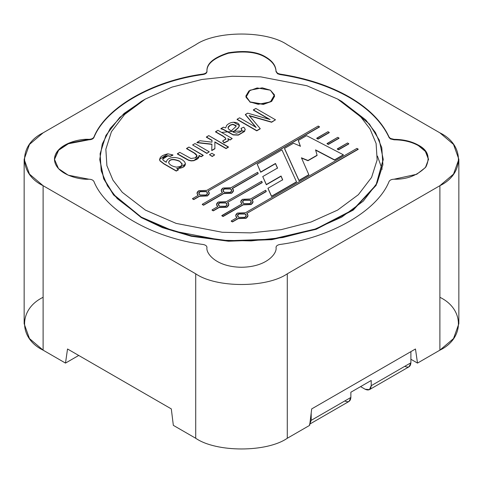 <?xml version="1.0" encoding="UTF-8"?>
<svg xmlns="http://www.w3.org/2000/svg" width="483" height="483" viewBox="0 0 483 483"><rect width="100%" height="100%" fill="white"/><g stroke="black" fill="none" stroke-linecap="round" stroke-linejoin="round"><path stroke-width="0.72" d="M337.641 99.063L306.874 85.739L260.729 76.857L232.281 76.248L201.912 79.472L171.984 87.103L145.359 99.063L124.65 114.435L111.428 131.714L105.849 149.247L106.9 165.669L112.95 180.141L122.284 192.312L145.359 210.075L176.126 223.394L222.271 232.275L250.719 232.884L281.088 229.666L311.016 222.029L337.641 210.075L358.35 194.703L371.572 177.424L377.151 159.891L376.1 143.469L370.05 128.997L360.716 116.826L337.641 99.063L360.716 116.826L370.05 128.997L376.1 143.469L377.151 159.891L371.572 177.424L358.35 194.703L337.641 210.075L311.016 222.029L281.088 229.666L250.719 232.884L222.271 232.275L176.126 223.394L145.359 210.075L122.284 192.312L112.95 180.141L106.9 165.669L105.849 149.247L111.428 131.714L124.65 114.435L145.359 99.063L171.978 87.109L201.912 79.472L232.281 76.248L260.729 76.857L306.874 85.739L337.641 99.063L341.71 101.412L337.641 99.063L341.71 101.412L369.38 124.004L379.27 140.088L383.218 159.269L376.064 184.941L353.091 209.707L316.081 228.839L271.814 239.194L228.368 240.733L191.262 235.776L162.409 227.161L141.29 217.121L173.355 231.007L221.456 240.262L251.106 240.902L282.76 237.545L313.956 229.582L341.71 217.127L363.294 201.103L377.078 183.093L382.892 164.818L381.793 147.695L375.49 132.614L365.764 119.923L341.71 101.412M274.628 96.183L271.675 101.339L263.422 104.4L250.067 102.173L245.853 96.292L250.067 102.173L263.313 104.413L271.567 101.424L274.628 96.183M228.803 204.611L227.016 207.225L219.047 207.557L213.311 210.872L212.049 210.147L213.311 210.872L219.047 207.557L227.016 207.225L228.803 204.611M217.622 206.694L216.583 204.611L217.622 206.694M249.174 115.787L271.615 122.259L275.491 119.79L271.615 122.024L249.174 115.552L260.204 128.611L256.751 130.609L237.099 119.259L239.598 117.816L256.068 127.331L245.37 114.489L247.67 113.155L270.1 119.549L253.352 110.112L269.297 119.319L253.352 110.112L255.833 108.446L275.491 119.79L271.615 122.259L251.112 116.367M260.204 128.846L256.751 130.845L237.099 119.494L256.751 130.845L260.204 128.846M256.068 127.566L245.37 114.719L256.068 127.566M239.423 125.628L238.379 127.82L233.096 132.245L238.379 127.82L239.423 125.628M241.989 130.525L241.077 128.605L241.989 130.525M245.171 129.432L244.476 131.491L238.33 135.119L233.198 134.95L223.188 129.492L220.9 128.846L223.188 129.492L233.198 134.95L238.33 135.119L244.476 131.491L245.171 129.432M228.405 140.468L227.873 138.561L230.035 139.81L232.202 138.555L217.942 130.319L215.545 131.702L223.007 136.007L225.428 137.878L225.857 139.152L225.428 137.878L223.007 136.007L215.545 131.937L223.007 136.242L225.428 138.108L225.857 139.388L225.428 138.108L223.007 136.242L215.545 131.937L217.942 130.319L232.202 138.555L230.035 140.046L227.873 138.796L230.035 140.046L232.202 138.555L230.035 140.046L227.873 138.561L228.356 140.577L224.094 142.944L222.717 141.187L224.094 142.944L228.356 140.813L224.094 142.944L222.717 140.951L225.881 138.917M212.013 140.493L206.374 137.232L208.783 135.608L228.435 147.188L226.026 148.583L214.85 142.129L226.026 148.583L228.435 146.959L226.026 148.583L214.85 141.893L214.893 148.788L211.753 150.599L214.893 148.788L211.753 150.599L211.91 144.139L196.937 142.449L211.91 144.375L196.937 142.678L199.926 140.722L211.959 142.159L212.013 140.257L206.374 136.997L212.013 140.493M212.248 156.534L209.489 154.705L211.898 153.316L214.657 154.91L212.248 156.534L214.657 154.91L212.248 156.534L209.489 154.705L212.248 156.534M206.857 153.425L192.596 144.954L195.005 143.566L209.266 151.801L206.857 153.425L209.266 151.801L206.857 153.425L192.596 144.954L206.857 153.425M196.937 155.743L194.347 153.183L186.553 148.679L188.956 147.055L203.222 155.526L201.049 156.776L199.02 155.604L201.049 156.776L203.222 155.291L201.049 156.776L199.02 155.375L199.177 156.275L193.997 160.447L191.153 160.682L188.618 160.078L177.364 153.745L186.13 159.046L177.364 153.98L179.773 152.356L190.948 158.49L195.265 157.856L196.943 155.623L194.347 152.948L186.553 148.444L194.347 153.183L196.937 155.743M199.177 156.395L193.997 160.682L191.153 160.917L188.618 160.314L186.13 159.046L188.618 160.314L191.153 160.917L193.997 160.682L199.177 156.395M166.255 162.294L163.351 160.404C161.853 158.352 163.345 156.776 167.824 155.677L170.27 156.136L172.944 154.958L167.957 153.829C161.739 155.176 159.064 157.44 159.921 160.616L163.954 163.725L176.277 170.843L178.45 169.587L176.277 171.079L178.45 169.823L176.7 168.579C183.727 168.132 186.426 165.983 184.808 162.125C182.737 159.529 179.495 157.989 175.075 157.518C169.829 157.398 166.889 158.992 166.255 162.294C166.889 158.992 169.829 157.398 175.075 157.518C179.495 157.989 182.737 159.529 184.808 162.125L185.466 163.997L182.942 167.359L176.7 168.579L178.45 169.823L176.277 171.079L163.954 163.96L159.921 160.851L159.553 159.571L159.921 160.851L163.954 163.96L176.277 171.079L163.954 163.725L159.921 160.616L159.553 159.336L167.957 153.829L172.944 154.958L170.27 156.371L167.824 155.906L162.656 159.124L167.824 155.906L170.27 156.371L172.944 155.194L170.27 156.371L167.824 155.677L162.65 159.004L163.351 160.404L166.23 162.149M185.46 164.117L177.14 168.833L185.46 164.117M232.263 188.648L258.17 173.693L232.263 188.412L233.47 190.519L231.677 193.013L223.707 193.351L203.536 204.997L202.28 204.267L222.452 192.626L221.244 190.519L223.037 188.02L231.007 187.688L257.656 172.298L258.17 173.693L243.311 182.266M233.464 190.634L231.677 193.248L223.707 193.586L203.536 205.233L202.28 204.502L203.536 205.233L223.707 193.586L231.677 193.248L233.464 190.634M222.283 192.723L221.25 190.634L222.283 192.723M209.26 193.327L207.473 195.941L199.503 196.279L193.768 199.588L192.512 198.863L193.768 199.588L199.503 196.279L207.473 195.941L209.26 193.327M198.078 195.416L197.046 193.327L198.078 195.416M251.8 199.926L266.211 191.612L251.8 199.696L253.007 201.797L251.22 204.297L243.251 204.629L223.08 216.275L221.824 215.551L241.995 203.904L240.788 201.797L242.575 199.304L250.544 198.966L265.692 190.224L266.211 191.612L254.469 198.392M253.007 201.918L251.22 204.532L243.251 204.864L223.08 216.511L221.824 215.786L223.08 216.511L243.251 204.864L251.22 204.532L253.007 201.918M240.788 201.797L241.826 204.001L240.788 201.918M247.96 215.672L246.179 218.286L238.21 218.624L232.468 221.932L231.212 221.208L232.468 221.932L238.21 218.624L246.179 218.286L247.96 215.672M235.746 215.557L237.533 213.063L245.503 212.725L356.925 148.396L358.187 149.12L246.759 213.45L247.966 215.557L246.179 218.05L238.21 218.388L232.468 221.697L231.212 220.972L236.948 217.664L235.746 215.672M339.024 138.289L328.343 144.453L327.021 143.765L328.343 144.453L339.024 138.289M329.249 132.65L318.068 139.11L316.739 138.422L318.068 139.11L329.249 132.65M348.792 143.934L338.625 149.802L337.303 149.114L338.625 149.802L348.792 143.934M343.347 155.019L334.556 160.09L315.574 150.122L334.556 160.09L343.347 155.019M317.09 155.454L307.979 160.712L301.446 158.05L307.979 160.712L317.09 155.454M308.836 174.943L298.977 180.636L284.511 148.643L298.977 180.636L308.836 174.943M300.372 146.415L298.337 140.662L300.372 146.415M296.514 182.055L271.555 196.466L267.98 188.261L282.658 179.785L281.064 176.011L266.344 184.518L262.74 176.573L277.532 168.036L275.479 163.465L260.681 172.008L257.204 164.178L281.939 149.899L296.514 181.825L271.555 196.466L296.514 182.055M282.658 180.02L281.064 176.247L266.344 184.748L262.74 176.573L266.344 184.748L281.064 176.011L282.658 180.02M277.532 168.271L275.479 163.701L260.681 172.244L257.204 164.178L260.681 172.244L275.479 163.465L277.532 168.271M145.359 99.063L141.29 101.412L119.706 117.435L105.922 135.445L100.108 153.721L101.207 170.837L107.51 185.919L117.236 198.61L141.29 217.121L113.62 194.528L103.73 178.444L99.782 159.269L102.269 144L110.251 128.4L124.077 113.457L143.366 100.235M382.162 169.249L377.44 156.106M244.766 131.098L241.705 131.062M241.5 131.056L234.086 131.249M233.814 131.261L221.625 132.445M227.39 131.75L227.741 131.72M227.596 202.389L228.803 204.49L227.016 206.99L219.047 207.322L213.311 210.872L212.049 209.912L217.785 206.597L216.583 204.49L218.37 201.997L226.34 201.659L261.689 181.252L262.209 182.64L227.596 202.389L262.209 182.405L261.689 181.252L226.34 201.659L218.37 201.997C216.197 203.47 216.004 205.003 217.785 206.597L212.049 209.912L213.311 210.636L219.047 207.322L227.016 206.99C229.19 205.516 229.383 203.983 227.596 202.389M225.754 202.721L219.626 202.721L218.358 204.49L219.626 206.259L225.754 206.259L227.028 204.49L225.754 202.721C227.451 203.904 227.451 205.082 225.754 206.259L219.626 206.259C217.936 205.082 217.936 203.904 219.626 202.721L225.754 202.721M218.364 204.611L219.626 202.957L225.754 202.957L219.626 202.957L218.364 204.611M249.174 115.552L271.615 122.024L275.491 119.79L255.833 108.446L253.352 109.876L270.1 119.549L247.67 113.155L245.37 114.719L256.068 127.331L239.598 117.816L237.099 119.259L256.751 130.845L260.204 128.611L251.281 117.979M241.989 130.289L240.081 132.088L236.495 133.205L233.096 132.016L238.379 127.584L239.32 126.123C239.49 123.763 237.57 122.471 233.567 122.253C230.711 122.453 228.387 123.533 226.593 125.495L225.688 127.917L223.388 127.18L220.9 128.846L223.188 129.257L233.198 134.721L238.33 134.884L244.476 131.255L245.171 129.196L243.782 127.168L241.077 128.369L241.989 130.289L241.077 128.369L243.782 127.168L245.171 129.196L244.476 131.255L238.33 134.884L233.198 134.721L223.188 129.257L220.9 128.611L223.388 127.18L225.688 127.917L226.593 125.495C228.387 123.533 230.711 122.453 233.567 122.253L239.423 125.514L238.379 127.584L233.096 132.016L236.495 133.205L240.081 132.088L242.031 130.253M245.171 129.196L245.201 129.661M227.994 127.784L230.113 125.345L232.897 124.24L230.113 125.109L228.211 126.896L228.29 128.786L231.182 130.923L235.879 126.612L236.048 125.604L232.897 124.24L236.109 126.075L232.897 124.475L230.113 125.345L228.211 127.132M236.115 126.196L236.048 125.604L235.879 126.612L231.182 130.923M230.319 130.41L228.29 128.786L228.211 126.896L230.113 125.109L232.897 124.24L236.048 125.604M225.857 139.152L222.717 140.951L224.094 142.708L228.356 140.577M208.783 135.608L206.374 136.997L212.013 140.257L211.959 142.159L199.926 140.722L196.937 142.449L211.91 144.139L211.753 150.364L214.893 148.553L214.85 141.893L226.026 148.347L228.435 146.959L208.783 135.608M211.898 153.316L209.489 154.705L212.248 156.299L214.657 154.91L211.898 153.316M195.005 143.566L192.596 144.954L206.857 153.189L209.266 151.801L195.005 143.566M188.956 147.055L186.553 148.444L194.347 152.948C197.505 155.037 197.807 156.679 195.265 157.856L190.948 158.49L179.773 152.356L177.364 153.745L188.618 160.078L191.153 160.682L193.997 160.447C197.873 159.354 199.545 157.663 199.02 155.375L201.049 156.54L203.222 155.291L188.956 147.055M179.459 161.062C173.035 158.502 169.424 159.004 168.621 162.554C169.678 164.926 172.359 166.466 176.657 167.166L180.805 166.309L182.23 163.96L179.459 161.062L182.248 164.359L179.459 161.062L182.23 163.96L180.805 166.309L176.657 167.166C172.359 166.466 169.678 164.926 168.621 162.554C169.424 159.004 173.035 158.502 179.459 161.062M168.621 162.789C169.424 159.239 173.035 158.738 179.459 161.298C173.035 158.738 169.424 159.239 168.621 162.789M223.707 193.351L231.677 193.013C233.85 191.54 234.044 190.006 232.263 188.412L258.17 173.457L257.656 172.298L231.007 187.688L223.037 188.02C220.864 189.493 220.671 191.026 222.452 192.626L202.28 204.267L203.536 205.233L223.707 193.351M230.421 188.75L224.293 188.75L223.025 190.519L224.293 192.288L230.421 192.288L231.689 190.519L230.421 188.75C232.112 189.928 232.112 191.105 230.421 192.288L224.293 192.288C222.603 191.105 222.603 189.928 224.293 188.75L230.421 188.75M223.025 190.634L224.293 188.986L230.421 188.986L224.293 188.986L223.025 190.634M208.058 191.105L209.266 193.212L207.473 195.706L199.503 196.044L193.768 199.588L192.512 198.628L198.247 195.319L197.04 193.212L198.827 190.719L206.796 190.38L318.225 126.051L319.48 127.011L208.058 191.105L319.48 126.775L318.225 126.051L206.796 190.38L198.827 190.719C196.659 192.186 196.46 193.719 198.247 195.319L192.512 198.628L193.768 199.352L199.503 196.044L207.473 195.706C209.646 194.238 209.839 192.705 208.058 191.105M206.217 191.443L200.089 191.443L198.815 193.212L200.089 194.981L206.217 194.981L207.485 193.212L206.217 191.443C207.907 192.62 207.907 193.798 206.217 194.981L200.089 194.981C198.392 193.798 198.392 192.62 200.089 191.443L206.217 191.443M198.821 193.327L200.089 191.679L206.217 191.679L200.089 191.679L198.821 193.327M243.251 204.629L251.22 204.297C253.394 202.824 253.587 201.29 251.8 199.696L266.211 191.377L265.692 190.224L250.544 198.966L242.575 199.304C240.401 200.777 240.208 202.311 241.995 203.904L221.824 215.786L223.08 216.511L243.251 204.629M249.965 200.028L243.837 200.028L242.563 201.797L243.837 203.566L249.965 203.566L251.232 201.797L249.965 200.028C251.655 201.212 251.655 202.389 249.965 203.566L243.837 203.566C242.14 202.389 242.14 201.212 243.837 200.028L249.965 200.028M242.569 201.918L243.837 200.264L249.965 200.264L243.837 200.264L242.569 201.918M238.21 218.388L246.179 218.05C248.347 216.583 248.546 215.05 246.759 213.45L358.187 149.356L356.925 148.396L245.503 212.725L237.533 213.063C235.36 214.53 235.167 216.064 236.948 217.664L231.212 220.972L232.468 221.932L238.21 218.388M244.917 213.788L238.789 213.788L237.521 215.557L238.789 217.326L244.917 217.326L246.191 215.557L244.917 213.788C246.614 214.965 246.614 216.149 244.917 217.326L238.789 217.326C237.099 216.149 237.099 214.965 238.789 213.788L244.917 213.788M237.527 215.672L238.789 214.023L244.917 214.023L238.789 214.023L237.527 215.672M337.762 137.329L339.024 138.053L328.343 144.453L327.021 143.765L337.762 137.329L327.021 143.536L328.343 144.224L339.024 138.053L337.762 137.329M327.993 131.69L329.249 132.414L318.068 139.11L316.739 138.422L327.993 131.69L316.739 138.186L318.068 138.875L329.249 132.414L327.993 131.69M347.537 142.974L348.792 143.699L338.625 149.802L337.303 149.114L347.537 142.974L337.303 148.879L338.625 149.567L348.792 143.699L347.537 142.974M306.59 135.663L343.347 154.783L334.556 160.09L315.574 149.887L317.09 155.218L307.979 160.712L301.446 157.814L308.836 174.707L298.977 180.636L284.511 148.408L293.513 143.216L300.372 146.18L298.337 140.426L306.59 135.663L298.337 140.426L300.372 146.18L293.513 143.216L284.511 148.408L298.977 180.401L308.836 174.707L301.446 157.814L307.979 160.477L317.09 155.218L315.574 149.887L334.556 159.855L343.347 154.783L306.59 135.663M267.98 188.497L271.555 196.466L267.98 188.497M271.555 196.231L296.514 181.825L281.939 149.899L257.204 164.178L260.681 172.008L275.479 163.465L277.532 168.036L262.74 176.573L266.344 184.518L281.064 176.011L282.658 179.785L267.98 188.261L271.555 196.231M270.414 90.194L274.628 96.069L271.567 101.189L263.313 104.183L250.067 101.937L245.853 96.069L248.908 90.943L257.161 87.948L270.414 90.194L262.275 87.84L250.067 90.194L245.998 97.24L250.067 101.937L258.206 104.292L270.414 101.937L274.483 94.891L270.414 90.194M390.445 138.923L389.093 137.094C382.005 121.692 368.758 108.331 349.342 97.005L349.342 97.475L349.342 97.005C329.726 85.799 306.578 78.143 279.905 74.056L279.905 74.521L279.905 74.056C306.578 78.143 329.726 85.799 349.342 97.005C368.758 108.331 382.005 121.692 389.093 137.094L390.445 138.452L394.098 139.333C403.534 139.43 411.643 141.374 418.429 145.172L418.429 145.643L418.429 145.172C427.902 150.147 430.407 157.38 425.928 166.87C417.505 175.426 406.891 179.531 394.098 179.205L416.744 174.272L425.432 167.535L428.542 159.269L425.463 151.04L418.429 145.172C411.643 141.374 403.534 139.43 394.098 139.333L394.098 139.798L394.098 139.333L390.445 138.452L390.445 138.923L394.098 139.798C403.534 139.901 411.643 141.845 418.429 145.643L425.39 151.414L428.536 159.505L425.39 151.414L418.429 145.643C411.643 141.845 403.534 139.901 394.098 139.798L390.445 138.923L389.093 137.564L390.445 138.923M277.55 73.742L276.028 71.164C275.859 65.718 272.484 61.033 265.916 57.121L265.916 57.592L265.916 57.121C272.484 61.033 275.859 65.718 276.028 71.164L277.55 73.271L279.905 74.056L277.55 73.271L277.55 73.742L279.905 74.521C306.578 78.614 329.726 86.264 349.342 97.475C368.758 108.802 382.005 122.163 389.093 137.564C382.005 122.163 368.758 108.802 349.342 97.475C329.726 86.264 306.578 78.614 279.905 74.521L277.55 73.742L276.028 71.635L277.55 73.742M439.886 297.299C464.586 309.198 464.586 338.269 439.886 350.163L417.505 363.089L410.894 359.267L417.505 363.089L439.886 350.163L439.886 185.701L287.282 273.807L287.282 438.268C266.676 452.529 216.324 452.529 195.718 438.268L195.718 273.807L43.114 185.701L43.114 350.163C18.414 338.269 18.414 309.198 43.114 297.299M78.723 355.452L65.495 363.089L43.114 350.163L65.495 363.089L67.529 348.992L171.302 408.902L173.337 425.348L195.718 438.268L173.337 425.348L171.302 408.902L67.529 348.992L65.495 363.089L78.723 355.452M203.095 74.521L203.095 74.056C152.362 80.727 105.469 107.806 93.907 137.094L93.907 137.564L93.907 137.094C105.469 107.806 152.362 80.727 203.095 74.056C205.504 73.591 206.796 72.631 206.972 71.164C206.398 63.78 213.516 57.652 228.326 52.786C244.766 50.202 257.294 51.645 265.916 57.121C257.294 51.645 244.766 50.202 228.326 52.786C213.516 57.652 206.398 63.78 206.972 71.164L206.972 71.635L206.972 71.164C206.796 72.631 205.504 73.591 203.095 74.056L203.095 74.521C205.504 74.062 206.796 73.102 206.972 71.635C206.398 64.245 213.516 58.123 228.326 53.257C244.766 50.673 257.294 52.116 265.916 57.592C272.484 61.504 275.859 66.189 276.028 71.635C275.859 66.189 272.484 61.504 265.916 57.592C257.294 52.116 244.766 50.673 228.326 53.257C213.516 58.123 206.398 64.245 206.972 71.635C206.796 73.102 205.504 74.062 203.095 74.521C152.362 81.198 105.469 108.277 93.907 137.564C105.469 108.277 152.362 81.198 203.095 74.521M24.15 159.269L24.15 323.731L29.475 338.577L43.114 350.163L43.114 185.701L29.475 174.115L24.15 159.269L29.475 144.423L43.114 132.837L195.718 44.732L43.114 132.837C18.414 144.731 18.414 173.802 43.114 185.701L195.718 273.807C216.324 288.061 266.676 288.061 287.282 273.807L439.886 185.701C464.586 173.802 464.586 144.731 439.886 132.837L287.282 44.732L439.886 132.837L453.525 144.423L458.85 159.269L453.525 174.115L439.886 185.701L439.886 350.163L453.525 338.577L458.85 323.731L458.85 159.269M93.907 181.439C105.469 210.727 152.362 237.805 203.095 244.483C152.362 237.805 105.469 210.727 93.907 181.439C93.104 180.05 91.438 179.302 88.902 179.205C78.789 179.984 54.917 173.983 54.458 159.269C54.917 144.556 78.789 138.549 88.902 139.333C91.438 139.231 93.104 138.482 93.907 137.094C93.104 138.482 91.438 139.231 88.902 139.333L68.218 143.342L58.503 149.905L54.458 159.269L58.503 168.627L68.218 175.19L88.902 179.205C91.438 179.302 93.104 180.05 93.907 181.439M309.663 425.348L287.282 438.268L309.663 425.348L311.698 408.902L415.471 348.992L417.505 363.089L415.471 348.992L311.698 408.902L309.663 425.348M279.905 244.483C330.638 237.805 377.531 210.727 389.093 181.439C377.531 210.727 330.638 237.805 279.905 244.483C277.496 244.941 276.204 245.901 276.028 247.368C277.387 253.207 266.984 266.99 241.5 267.256C216.016 266.99 205.613 253.207 206.972 247.368C206.796 245.901 205.504 244.941 203.095 244.483C205.504 244.941 206.796 245.901 206.972 247.368C205.613 253.207 216.016 266.99 241.5 267.256C266.984 266.99 277.387 253.207 276.028 247.368C276.204 245.901 277.496 244.941 279.905 244.483M287.282 44.732C266.676 30.471 216.324 30.471 195.718 44.732C216.324 30.471 266.676 30.471 287.282 44.732M394.098 179.205C391.562 179.302 389.896 180.05 389.093 181.439C389.896 180.05 391.562 179.302 394.098 179.205M287.282 273.807C266.676 288.061 216.324 288.061 195.718 273.807L195.718 438.268C216.324 452.529 266.676 452.529 287.282 438.268L287.282 273.807M88.902 139.798L88.902 139.333L88.902 139.798C91.438 139.702 93.104 138.953 93.907 137.564C93.104 138.953 91.438 139.702 88.902 139.798L68.344 143.753L58.636 150.231L54.464 159.505L58.636 150.231L68.344 143.753L88.902 139.798M99.782 159.734L103.73 178.915L113.62 194.999L141.29 217.591L162.409 227.632L191.262 236.247L228.368 241.204L271.814 239.665L316.081 229.31L353.091 210.177L376.064 185.412L383.218 159.734M383.218 159.505L376.185 185.194L353.308 210.014L316.329 229.22L272.026 239.634L228.513 241.216L191.34 236.259L162.439 227.644L141.29 217.591L113.547 194.915L103.664 178.764L99.782 159.505M309.404 424.309L349.076 401.403L350.869 397.449L311.191 420.355L309.832 424.008L311.191 420.355L311.191 413.013L311.191 420.355L350.869 397.449L350.869 392.226L371.216 380.483L371.216 385.7L410.894 362.793C410.502 366.82 408.467 367.998 404.79 366.319M410.894 351.636L410.894 362.793L410.894 351.636M369.429 389.654L409.101 366.748L410.894 362.793L371.216 385.7L369.429 389.654L365.112 389.226L360.59 386.617L365.112 389.226C368.789 390.904 370.823 389.727 371.216 385.7L371.216 380.483L350.869 392.226L350.869 397.449C350.477 401.476 348.442 402.647 344.765 400.975M383.218 159.269L383.218 159.758"/></g></svg>
